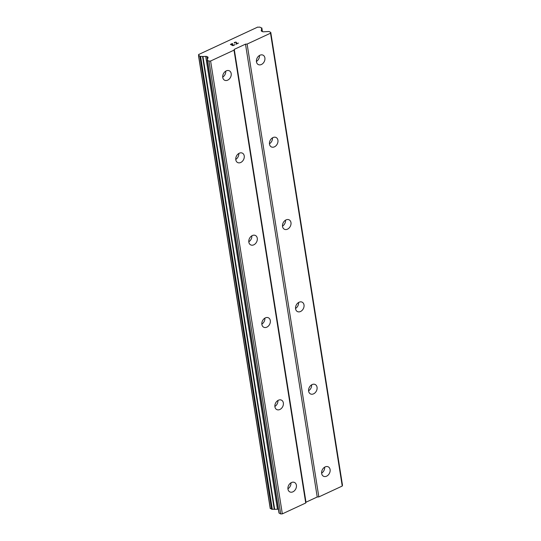 <?xml version="1.0" encoding="UTF-8"?>
<svg xmlns="http://www.w3.org/2000/svg" width="541" height="541" viewBox="0 0 541 541"><rect width="100%" height="100%" fill="white"/><g stroke="black" fill="none" stroke-linecap="round" stroke-linejoin="round"><path stroke-width="0.81" d="M321.665 473.503A5.268 3.976 -62.9 0 1 323.559 468.046A5.268 3.976 -62.9 0 1 328.279 466.856A5.268 3.976 -62.9 0 1 330.091 469.595A5.268 3.976 -62.9 0 1 328.198 475.045A5.268 3.976 -62.9 0 1 323.477 476.236A5.268 3.976 -62.9 0 1 321.665 473.503M308.627 391.17A5.268 3.976 -62.9 0 1 310.514 385.713A5.268 3.976 -62.9 0 1 315.234 384.523A5.268 3.976 -62.9 0 1 317.053 387.255A5.268 3.976 -62.9 0 1 315.16 392.712A5.268 3.976 -62.9 0 1 310.439 393.902A5.268 3.976 -62.9 0 1 308.627 391.17M295.582 308.83A5.268 3.976 -62.9 0 1 297.476 303.373A5.268 3.976 -62.9 0 1 302.196 302.182A5.268 3.976 -62.9 0 1 304.008 304.921A5.268 3.976 -62.9 0 1 302.115 310.372A5.268 3.976 -62.9 0 1 297.401 311.562A5.268 3.976 -62.9 0 1 295.582 308.83M282.544 226.496A5.268 3.976 -62.9 0 1 284.438 221.039A5.268 3.976 -62.9 0 1 289.151 219.849A5.268 3.976 -62.9 0 1 290.97 222.581A5.268 3.976 -62.9 0 1 289.077 228.038A5.268 3.976 -62.9 0 1 284.356 229.228A5.268 3.976 -62.9 0 1 282.544 226.496M269.499 144.156A5.268 3.976 -62.9 0 1 271.393 138.706A5.268 3.976 -62.9 0 1 276.113 137.509A5.268 3.976 -62.9 0 1 277.925 140.247A5.268 3.976 -62.9 0 1 276.038 145.698A5.268 3.976 -62.9 0 1 271.318 146.895A5.268 3.976 -62.9 0 1 269.499 144.156M256.461 61.823A5.268 3.976 -62.9 0 1 258.355 56.365A5.268 3.976 -62.9 0 1 263.075 55.175A5.268 3.976 -62.9 0 1 264.887 57.907A5.268 3.976 -62.9 0 1 262.994 63.365A5.268 3.976 -62.9 0 1 258.273 64.555A5.268 3.976 -62.9 0 1 256.461 61.823M287.968 489.152A5.268 3.976 -62.9 0 1 289.854 483.695A5.268 3.976 -62.9 0 1 294.575 482.504A5.268 3.976 -62.9 0 1 296.394 485.236A5.268 3.976 -62.9 0 1 294.5 490.694A5.268 3.976 -62.9 0 1 289.78 491.884A5.268 3.976 -62.9 0 1 287.968 489.152M274.923 406.812A5.268 3.976 -62.9 0 1 276.816 401.361A5.268 3.976 -62.9 0 1 281.536 400.171A5.268 3.976 -62.9 0 1 283.349 402.903A5.268 3.976 -62.9 0 1 281.455 408.36A5.268 3.976 -62.9 0 1 276.735 409.551A5.268 3.976 -62.9 0 1 274.923 406.812M261.885 324.478A5.268 3.976 -62.9 0 1 263.778 319.021A5.268 3.976 -62.9 0 1 268.492 317.831A5.268 3.976 -62.9 0 1 270.311 320.57A5.268 3.976 -62.9 0 1 268.417 326.02A5.268 3.976 -62.9 0 1 263.697 327.21A5.268 3.976 -62.9 0 1 261.885 324.478M248.84 242.145A5.268 3.976 -62.9 0 1 250.733 236.688A5.268 3.976 -62.9 0 1 255.453 235.497A5.268 3.976 -62.9 0 1 257.266 238.229A5.268 3.976 -62.9 0 1 255.379 243.687A5.268 3.976 -62.9 0 1 250.659 244.877A5.268 3.976 -62.9 0 1 248.84 242.145M235.802 159.805A5.268 3.976 -62.9 0 1 237.695 154.347A5.268 3.976 -62.9 0 1 242.415 153.157A5.268 3.976 -62.9 0 1 244.228 155.896A5.268 3.976 -62.9 0 1 242.334 161.346A5.268 3.976 -62.9 0 1 237.614 162.537A5.268 3.976 -62.9 0 1 235.802 159.805M222.764 77.471A5.268 3.976 -62.9 0 1 224.65 72.014A5.268 3.976 -62.9 0 1 229.37 70.824A5.268 3.976 -62.9 0 1 231.183 73.556A5.268 3.976 -62.9 0 1 229.296 79.013A5.268 3.976 -62.9 0 1 224.576 80.203A5.268 3.976 -62.9 0 1 222.764 77.471M230.797 44.382L231.798 44.896L230.804 44.389L232.556 43.571M231.798 44.896L232.752 44.45L231.798 44.896M232.914 44.538L231.961 44.977L232.961 45.491L231.967 44.984M232.961 45.491L234.713 44.673L232.961 45.491M234.875 44.761L232.9 45.681L230.405 44.403L232.387 43.483L230.412 44.409M234.611 43.07L234.158 42.901M234.415 42.543L235.071 42.239L234.415 42.55M235.071 42.239L235.524 42.144L235.071 42.245M235.815 42.13L236.221 42.178L235.815 42.137M236.539 42.502L236.356 43.916L238.223 43.043L236.356 43.916M234.409 42.813L235.633 42.245L236.214 42.401L236.282 43.05L236.289 42.59M236.282 43.043L236.045 44.22L236.282 43.043M238.385 43.131L236.038 44.22M206.933 56.575A1.873 0.852 171 0 0 205.715 56.386L202.53 56.501A2.34 1.068 171 0 0 200.61 56.501L198.588 55.466A2.34 1.068 171 0 0 198.878 54.824A2.34 1.068 171 0 0 198.696 54.499L257.739 27.084A2.34 1.068 171 0 0 259.721 27.077L261.756 28.112A2.34 1.068 171 0 0 261.486 28.734A2.34 1.068 171 0 0 261.655 29.045L261.262 30.594A1.873 0.852 171 0 0 261.249 30.79A1.873 0.852 171 0 0 261.601 31.189L262.385 31.594A1.873 0.852 171 0 0 263.595 31.784L268.613 31.52A0.933 0.426 171 0 1 269.222 31.621L270.77 32.413L270.52 33.197L247.115 44.064L245.499 44.146L234.26 49.366L234.01 50.151L210.605 61.011L208.988 61.099L207.44 60.308A0.933 0.426 171 0 1 207.257 60.105A0.933 0.426 171 0 1 207.271 60.004L208.048 57.576A1.873 0.852 171 0 0 208.069 57.38A1.873 0.852 171 0 0 207.717 56.981L206.933 56.575L207.406 59.578M207.298 60.193L278.994 512.854A0.933 0.426 -9 0 0 278.987 512.956A0.933 0.426 -9 0 0 279.163 513.159L280.711 513.95L282.334 513.862L305.733 503.002L305.99 502.217L317.222 496.996L318.838 496.915L342.243 486.048L342.494 485.263L270.77 32.413M270.304 508.324L272.333 509.352A2.34 1.068 171 0 1 274.26 509.352L277.445 509.237A1.873 0.852 171 0 1 278.412 509.331M225.759 71.135A5.268 3.976 -62.9 0 1 222.716 77.093M238.804 153.475A5.268 3.976 -62.9 0 1 235.754 159.426M251.842 235.808A5.268 3.976 -62.9 0 1 248.799 241.766M264.88 318.149A5.268 3.976 -62.9 0 1 261.837 324.1M277.925 400.482A5.268 3.976 -62.9 0 1 274.882 406.44M290.963 482.822A5.268 3.976 -62.9 0 1 287.92 488.773M259.464 55.486A5.268 3.976 -62.9 0 1 256.414 61.444M272.502 137.827A5.268 3.976 -62.9 0 1 269.459 143.778M285.54 220.16A5.268 3.976 -62.9 0 1 282.497 226.118M298.585 302.5A5.268 3.976 -62.9 0 1 295.542 308.451M311.623 384.834A5.268 3.976 -62.9 0 1 308.58 390.791M324.668 467.174A5.268 3.976 -62.9 0 1 321.618 473.125M245.499 44.146L317.222 496.996M234.26 49.366L305.99 502.217M247.115 44.064L318.838 496.915M270.52 33.197L342.243 486.048M261.695 29.255L262.04 31.419M202.53 56.501L274.26 509.352M202.949 56.528L274.679 509.379M208.988 61.099L280.711 513.95M210.605 61.011L282.334 513.862M234.01 50.151L305.733 503.002M261.262 30.594L261.323 30.972M261.756 28.112L262.297 31.547M198.669 54.465L198.784 55.223M198.696 54.499L198.804 55.196M198.635 55.804L270.358 508.655M199.92 56.46L271.643 509.311M200.61 56.501L272.333 509.352M205.715 56.386L277.445 509.237M207.717 56.981L207.893 58.076M207.44 60.308L279.163 513.159M261.716 29.146L262.074 31.439M261.837 27.922L262.419 31.608M198.635 54.398L198.77 55.243M198.506 55.655L270.23 508.506M207.257 60.105L278.987 512.956"/></g></svg>
